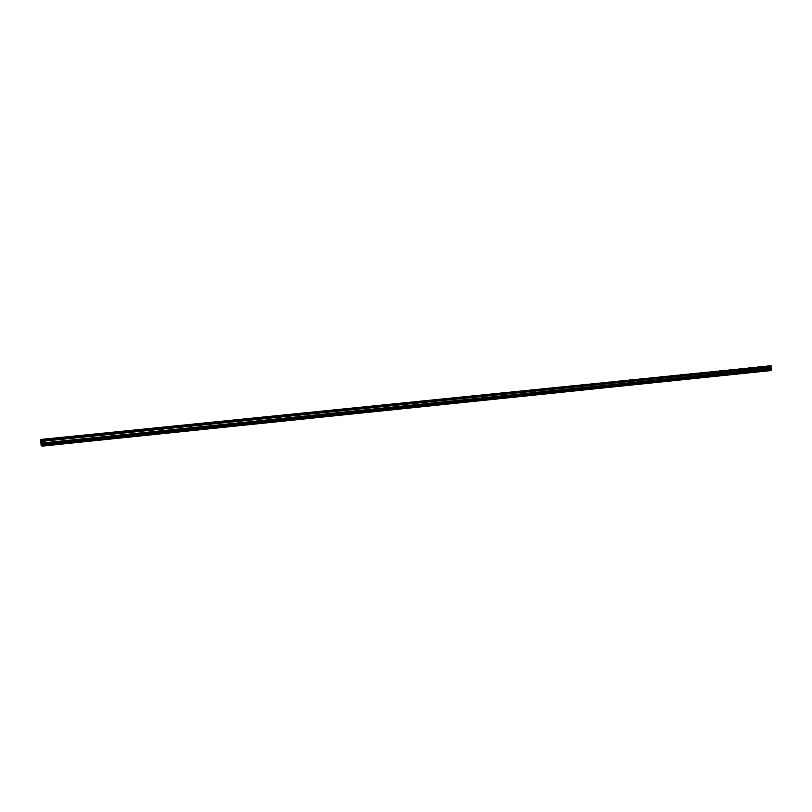 <?xml version="1.0" encoding="UTF-8"?>
<svg xmlns="http://www.w3.org/2000/svg" width="812" height="812" viewBox="0 0 812 812"><rect width="100%" height="100%" fill="white"/><g stroke="black" fill="none" stroke-linecap="round" stroke-linejoin="round"><path stroke-width="1.22" d="M42.397 439.454L45.452 439.211M50.851 438.602L53.805 438.389M59.246 437.749L62.27 437.506M67.589 436.907L70.593 436.663M75.8 436.105L78.794 435.861M84.133 435.232L87.026 435.029M92.243 434.44L95.288 434.166M93.492 434.227L95.207 434.197L93.492 434.227M100.394 433.608L103.347 433.385M101.622 433.405L103.347 433.375L101.622 433.405M108.564 432.755L111.427 432.563M116.613 431.933L119.465 431.751M124.54 431.162L127.454 430.939M132.488 430.36L135.462 430.096M133.665 430.157L135.391 430.137L133.665 430.157M140.395 429.558L143.288 429.335M148.261 428.756L151.133 428.543M156.066 427.965L159 427.711M157.203 427.782L158.929 427.751L157.203 427.782M163.841 427.183L166.683 426.97M171.555 426.401L174.397 426.188M179.239 425.62L182.132 425.376M180.325 425.437L182.061 425.407L180.325 425.437M186.872 424.849L189.744 424.605M187.948 424.666L189.683 424.635L187.948 424.666M194.454 424.077L197.326 423.834M195.519 423.894L197.255 423.874L195.519 423.894M201.995 423.316L204.857 423.072M203.051 423.133L204.786 423.103L203.051 423.133M209.557 422.524L212.277 422.352M216.956 421.804L219.788 421.56M217.981 421.621L219.727 421.601L217.981 421.621M224.427 421.012L227.187 420.819M231.735 420.301L234.546 420.068M232.739 420.129L234.485 420.098L232.739 420.129M239.063 419.56L241.864 419.327M240.058 419.388L241.803 419.357L240.058 419.388M246.351 418.819L249.142 418.596M247.335 418.657L249.081 418.627L247.335 418.657M253.659 418.058L256.379 417.865M260.804 417.358L263.575 417.135M261.758 417.195L263.514 417.165L261.758 417.195M267.97 416.627L270.731 416.404M268.914 416.465L270.67 416.434L268.914 416.465M275.095 415.906L277.836 415.693M276.029 415.744L277.785 415.714L276.029 415.744M282.18 415.186L284.91 414.973M283.094 415.033L284.86 415.003L283.094 415.033M289.275 414.445L291.944 414.262M296.278 413.734L298.887 413.582M303.191 413.064L305.901 412.851M304.084 412.912L305.85 412.882L304.084 412.912M310.174 412.334L312.762 412.171M317.005 411.664L319.644 411.481M323.856 410.963L326.485 410.791M330.667 410.273L333.296 410.101M337.447 409.593L340.106 409.39M338.289 409.451L340.055 409.41L338.289 409.451M344.237 408.883L346.836 408.71M350.936 408.203L353.484 408.06M357.554 407.553L360.142 407.38M364.182 406.883L366.76 406.71M370.82 406.193L373.398 406.02M378.118 405.421L379.894 405.381L378.118 405.421M377.326 405.553L379.894 405.381M383.893 404.863L386.461 404.701M390.379 404.203L392.937 404.041M396.835 403.554L399.342 403.412M403.249 402.904L405.746 402.762M409.634 402.255L412.12 402.123M415.937 401.635L418.505 401.453M416.678 401.514L418.464 401.473L416.678 401.514M422.26 400.996L424.818 400.813M422.981 400.874L424.777 400.834L422.981 400.874M428.543 400.357L431.05 400.204M434.785 399.727L437.292 399.565M441.048 399.078L443.545 398.915M447.189 398.469L449.726 398.296M447.879 398.347L449.686 398.316L447.879 398.347M453.34 397.85L455.867 397.667M454.03 397.728L455.826 397.687L454.03 397.728M459.46 397.23L461.977 397.048M460.14 397.109L461.937 397.068L460.14 397.109M465.58 396.591L468.057 396.439M471.64 395.972L474.106 395.82M477.669 395.363L480.125 395.211M483.658 394.754L486.114 394.612M489.585 394.175L492.031 394.023M495.553 393.556L497.959 393.424M501.42 392.978L503.856 392.825M507.317 392.358L509.763 392.216M513.164 391.77L515.559 391.648M518.939 391.201L521.365 391.059M524.725 390.613L527.181 390.45M525.323 390.511L527.14 390.47L525.323 390.511M530.51 390.014L532.895 389.892M536.235 389.435L538.64 389.293M541.898 388.877L544.304 388.735M547.592 388.288L549.968 388.166M553.226 387.71L555.601 387.588M558.839 387.141L561.234 387.009M564.391 386.593L566.776 386.461M569.973 386.015L572.328 385.893M575.475 385.477L577.85 385.335M580.976 384.918L583.371 384.766M581.514 384.827L583.341 384.776L581.514 384.827M586.447 384.36L588.842 384.208M586.985 384.269L588.812 384.228L586.985 384.269M591.887 383.812L594.282 383.66M592.425 383.721L594.252 383.67L592.425 383.721M597.338 383.244L599.692 383.112M602.727 382.706L605.082 382.564M608.087 382.158L610.421 382.036M613.425 381.62L615.78 381.488M618.744 381.082L621.089 380.95M624.002 380.554L626.346 380.422M629.29 380.016L631.624 379.874M634.507 379.498L636.841 379.366M639.714 378.971L642.069 378.818M640.201 378.879L642.048 378.839L640.201 378.879M644.921 378.433L647.255 378.301M650.067 377.915L652.381 377.793M655.203 377.397L657.517 377.265M660.339 376.869L662.653 376.738M665.404 376.362L667.738 376.22M665.86 376.281L667.708 376.24L665.86 376.281M670.468 375.854L672.772 375.723M675.503 375.337L677.807 375.215M680.517 374.829L682.821 374.708M685.531 374.312L687.805 374.2M690.504 373.814L692.798 373.682M695.448 373.307L697.741 373.185M700.37 372.809L702.634 372.698M705.273 372.312L707.536 372.2M710.145 371.825L712.408 371.713M714.976 371.348L717.28 371.206M715.402 371.267L717.26 371.216L715.402 371.267M719.808 370.851L722.101 370.719M720.224 370.779L722.081 370.729L720.224 370.779M725.035 370.302L726.892 370.242L725.035 370.302M724.619 370.363L726.892 370.242M729.43 369.866L731.693 369.744M734.19 369.389L736.433 369.277M738.93 368.912L741.194 368.79M743.66 368.435L745.893 368.323M748.339 367.968L750.592 367.846M753.028 367.481L755.272 367.369M757.667 367.014L759.941 366.892M758.053 366.953L759.92 366.902L758.053 366.953M762.306 366.547L764.559 366.425M766.944 366.07L769.167 365.958M771.136 366.253L41.564 440.327L771.106 365.857L40.61 439.475L41.544 439.911L42.051 446.143L41.138 445.402L40.61 439.475M771.075 366.253L41.524 440.419M42.051 446.143L771.207 370.556L770.984 366.324M41.179 442.225L41.28 442.824M41.229 442.804L41.27 442.266M41.158 442.144L41.382 443.423M41.392 442.225L41.513 443.474M41.838 443.91L771.096 368.912L41.838 443.92M770.974 366.476L41.534 440.622L770.953 366.466M771.106 365.857L41.513 439.799M771.167 365.938L41.544 439.911M771.4 370.262L42.082 445.758M771.177 366.171L41.564 440.226M770.953 366.385L41.524 440.48M770.974 366.567L41.554 440.733M770.669 367.044L41.513 441.342M770.659 367.085L41.513 441.403M770.73 368.303L41.666 443.047M770.74 368.343L41.676 443.108M771.096 368.821L41.828 443.788M771.096 369.003L41.848 444.042M771.329 369.318L41.96 444.489M771.349 369.389L41.97 444.59"/></g></svg>
